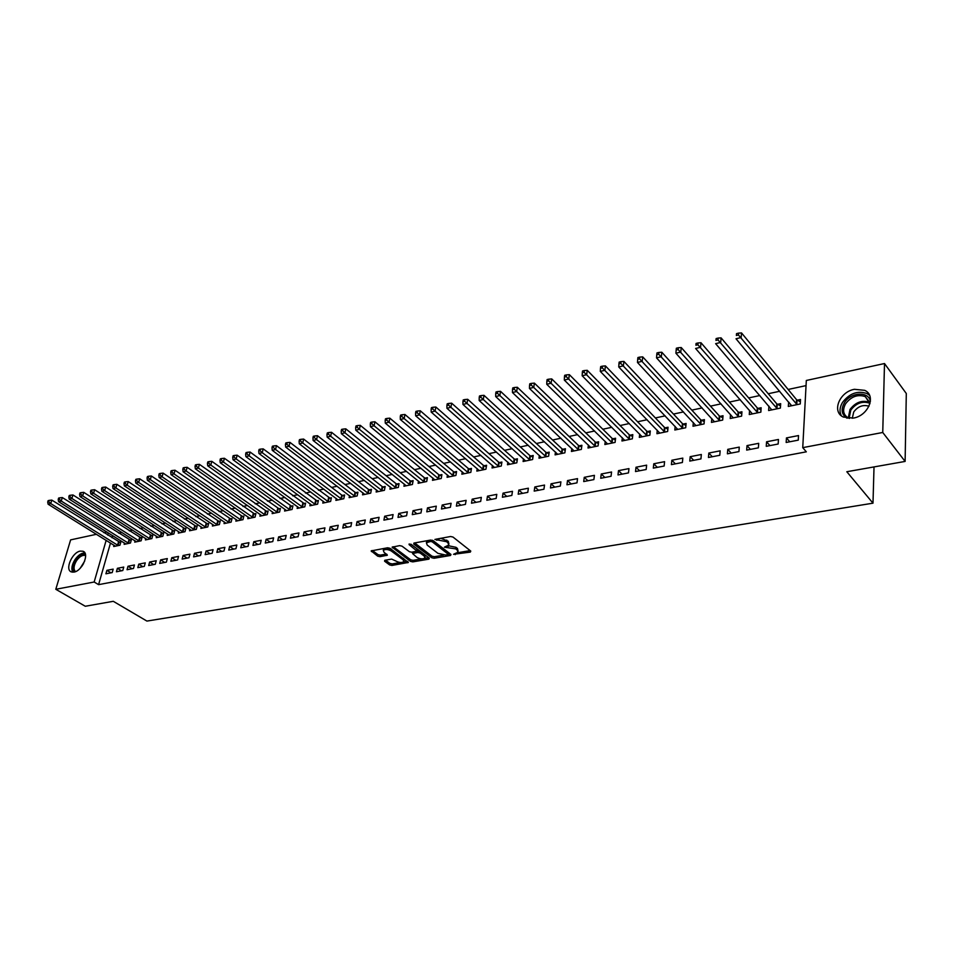 <?xml version="1.0" encoding="UTF-8"?>
<svg xmlns="http://www.w3.org/2000/svg" width="954" height="954" viewBox="0 0 954 954"><rect width="100%" height="100%" fill="white"/><g stroke="black" fill="none" stroke-linecap="round" stroke-linejoin="round"><path stroke-width="1.43" d="M453.544 554.31L470.322 552.104L470.775 551.09L452.983 537.042L450.538 536.506L434.893 539.439L446.484 541.669L447.975 542.838L448.738 545.116L444.373 547.179L455.714 548.884L457.193 550.041L457.932 552.259L453.544 554.31M80.243 551.102L82.95 551.245C89.807 553.177 82.259 570.969 74.042 572.078L71.431 571.935C64.562 569.943 72.075 552.306 80.243 551.102M854.414 389.304L864.694 390.341C876.595 395.481 868.414 415.753 853.377 418.09L843.396 417.065C831.423 411.878 839.472 391.82 854.414 389.304M384.903 560.26L384.581 561.226L389.637 564.923L391.963 565.436L408.36 562.455L390.007 548.288L387.634 547.775L371.178 550.899L377.677 556.158L380.014 556.671L387.36 555.204L384.021 552.235L383.293 550.351C385.368 549.051 388.016 549.254 391.235 550.959L403.148 559.819L403.852 561.656C401.777 562.932 399.154 562.741 395.958 561.059L391.641 559.092L384.903 560.26M110.497 543.017L98.584 584.647L806.321 451.826L802.743 447.641L806.321 380.467L884.501 363.534L882.748 432.472L802.743 447.641M98.584 584.647L94.16 582.012L55.797 589.286L70.62 539.881L96.461 534.288M884.501 363.534L906.3 393.513L905.119 461.426L846.806 471.729L872.993 503.175L146.904 621.078L113.287 601.306L85.288 606.255L55.797 589.286M905.119 461.426L882.748 432.472M431.733 557.744L434.094 558.269L450.538 555.466L450.968 554.465L433.068 540.596L430.648 540.071L414.119 543.029L413.738 544.054L431.733 557.744L432.007 556.194L434.368 556.707L443.646 555.121M428.918 559.139L412.808 561.882L410.47 561.369L392.118 547.155L399.619 545.628L402.004 546.141L409.385 551.698L411.758 552.223L416.993 551.114L409.075 544.603L411.007 544.257L429.312 558.162L428.918 559.139L429.121 558.018M872.993 503.175L874.019 466.923M117.39 568.31L116.424 571.768L122.78 570.54L123.746 567.07L117.39 568.31L121.468 570.79M124.509 543.041L124.139 544.352L130.459 543.029L131.413 539.63L129.708 539.988M138.759 564.148L137.805 567.642L144.316 566.378L145.27 562.872L138.759 564.148L142.826 566.664M145.783 538.569L145.413 539.928L151.889 538.581L152.831 535.146L151.078 535.516M160.642 559.879L159.7 563.409L166.378 562.121L167.32 558.579L160.642 559.879L164.708 562.443M167.57 533.99L167.2 535.409L173.831 534.025L174.761 530.555L172.96 530.925M183.073 555.502L182.142 559.08L188.987 557.756L189.918 554.179L183.073 555.502L187.127 558.114M189.906 529.303L189.524 530.77L196.321 529.363L197.228 525.845L195.391 526.238M206.064 551.03L205.158 554.632L212.17 553.284L213.076 549.659L206.064 551.03L210.107 553.678M212.778 524.497L212.396 526.024L219.372 524.569L220.255 521.027L218.371 521.421M229.64 546.427L228.745 550.076L235.936 548.693L236.83 545.032L229.64 546.427L233.67 549.134M236.234 519.56L235.841 521.146L242.996 519.668L243.866 516.078L241.934 516.484M253.824 541.717L252.941 545.414L260.323 543.983L261.193 540.286L253.824 541.717L257.842 544.46M260.287 514.492L259.893 516.162L267.227 514.635L268.086 511.01L266.106 511.427M278.628 536.887L277.769 540.62L285.341 539.153L286.2 535.409L278.628 536.887L282.634 539.678M284.96 509.293L284.566 511.034L292.091 509.472L292.926 505.811L290.887 506.228M304.087 531.927L303.253 535.695L311.028 534.192L311.863 530.412L304.087 531.927L308.082 534.765M310.277 503.962L309.883 505.775L317.599 504.177L318.409 500.468L316.323 500.91M330.239 526.823L329.416 530.639L337.406 529.1L338.217 525.272L330.239 526.823L334.198 529.72M336.273 498.477L335.868 500.385L343.798 498.739L344.585 494.983L342.438 495.436M357.082 521.599L356.295 525.451L364.5 523.877L365.287 520.002L357.082 521.599L361.029 524.545M362.949 492.848L362.544 494.84L370.689 493.158L371.452 489.354L369.246 489.819M384.677 516.221L383.913 520.121L392.344 518.499L393.096 514.576L384.677 516.221L388.6 519.226M390.365 487.053L389.947 489.152L398.319 487.422L399.058 483.583L396.792 484.048M413.022 510.688L412.295 514.647L420.964 512.978L421.692 509.007L413.022 510.688L416.922 513.753M418.52 481.09L418.114 483.308L426.712 481.52L427.428 477.632L425.102 478.121M442.179 505.012L441.475 509.007L450.395 507.289L451.087 503.271L442.179 505.012L446.043 508.124M447.474 474.961L447.068 477.298L455.905 475.462L456.584 471.526L454.199 472.027M472.17 499.169L471.503 503.211L480.673 501.446L481.341 497.38L472.17 499.169L476.01 502.353M477.238 468.652L476.833 471.109L485.932 469.225L486.576 465.254L484.119 465.767M503.032 493.146L502.4 497.249L511.845 495.424L512.465 491.31L503.032 493.146L506.824 496.402M507.862 462.141L507.456 464.753L516.818 462.809L517.438 458.791L514.91 459.315M534.812 486.957L534.204 491.107L543.935 489.235L544.519 485.061L534.812 486.957L538.557 490.273M539.38 455.44L538.974 458.206L548.622 456.215L549.194 452.136L546.594 452.685M567.523 480.577L566.962 484.787L576.979 482.855L577.54 478.634L567.523 480.577L571.231 483.964M571.828 448.523L571.434 451.469L581.356 449.406L581.892 445.279L579.209 445.852M601.247 474.007L600.722 478.276L611.049 476.273L611.562 472.003L601.247 474.007L604.896 477.465M605.253 441.392L604.86 444.528L615.091 442.406L615.58 438.232L612.826 438.804M635.996 467.233L635.519 471.55L646.168 469.499L646.633 465.158L635.996 467.233L639.597 470.763M639.681 434.01L639.311 437.373L649.853 435.191L650.306 430.958L647.456 431.554M671.843 460.245L671.413 464.622L682.396 462.499L682.814 458.111L671.843 460.245L675.384 463.859M675.182 426.39L674.824 430.004L685.699 427.75L686.105 423.457L683.171 424.077M708.822 453.043L708.44 457.479L719.781 455.285L720.151 450.837L708.822 453.043L712.304 456.727M711.791 418.508L711.457 422.395L722.679 420.07L723.037 415.729L720.008 416.361M747.006 445.601L746.672 450.097L758.394 447.831L758.704 443.324L747.006 445.601L750.404 449.37M749.57 410.339L749.272 414.549L760.851 412.14L761.149 407.74L758.025 408.395M786.442 437.922L786.168 442.465L798.271 440.14L798.522 435.561L786.442 437.922L789.757 441.774M788.66 401.98L788.302 406.44L800.263 403.959L800.501 399.499L797.27 400.179M112.62 535.588L112 537.782M806.047 385.619L788.135 389.459M779.74 391.259L768.244 393.728M759.861 395.528L748.675 397.925M740.316 399.726L729.416 402.063M721.069 403.852L710.468 406.13M702.144 407.918L691.817 410.125M683.505 411.913L673.464 414.072M665.165 415.849L655.398 417.947M647.11 419.724L637.594 421.763M629.342 423.54L620.076 425.532M611.836 427.297L602.821 429.228M594.604 430.993L585.828 432.877M577.623 434.642L569.085 436.467M560.904 438.22L552.593 440.009M544.436 441.762L536.351 443.503M528.206 445.244L520.335 446.937M512.215 448.678L504.559 450.324M496.462 452.053L489.008 453.663M480.923 455.392L473.673 456.942M465.624 458.671L458.564 460.186M450.526 461.915L443.67 463.382M435.656 465.111L428.978 466.542M420.988 468.259L414.489 469.642M406.523 471.359L400.203 472.719M392.261 474.424L386.12 475.736M378.189 477.441L372.215 478.717M364.321 480.411L358.513 481.663M350.631 483.356L344.99 484.56M337.132 486.254L331.646 487.422M323.811 489.104L318.481 490.249M310.67 491.93L305.483 493.039M297.696 494.709L292.663 495.794M284.9 497.463L279.999 498.513M272.272 500.17L267.514 501.196M259.798 502.841L255.183 503.843M247.491 505.489L243.008 506.455M235.34 508.1L230.987 509.031M223.343 510.664L219.11 511.582M211.49 513.216L207.4 514.087M199.803 515.72L195.82 516.579M188.248 518.201L184.384 519.024M176.836 520.645L173.103 521.456M165.567 523.066L161.941 523.841M154.441 525.451L150.923 526.214M143.446 527.812L140.047 528.552M132.582 530.15L129.291 530.853M121.862 532.451L118.666 533.131M768.924 406.142L768.626 410.53L780.396 408.085L780.67 403.661L777.486 404.317M766.563 441.785L766.265 446.317L778.166 444.015L778.452 439.472L766.563 441.785L769.926 445.601M730.537 414.465L730.215 418.508L741.616 416.135L741.938 411.77L738.861 412.414M727.759 449.358L727.401 453.818L738.933 451.588L739.267 447.104L727.759 449.358L731.205 453.078M693.343 422.491L692.998 426.235L704.04 423.934L704.422 419.629L701.44 420.249M690.183 456.68L689.778 461.08L700.94 458.922L701.333 454.498L690.183 456.68L693.701 460.317M657.294 430.242L656.936 433.724L667.633 431.494L668.062 427.237L665.176 427.845M653.776 463.775L653.323 468.116L664.139 466.029L664.58 461.664L653.776 463.775L657.354 467.341M622.342 437.731L621.96 440.986L632.335 438.828L632.812 434.619L630.01 435.215M618.49 470.644L617.989 474.937L628.471 472.91L628.96 468.605L618.49 470.644L622.115 474.138M588.415 444.981L588.022 448.022L598.098 445.935L598.611 441.785L595.892 442.358M584.253 477.322L583.717 481.555L593.889 479.588L594.414 475.342L584.253 477.322L587.938 480.733M555.49 452.005L555.085 454.867L564.863 452.84L565.424 448.738L562.777 449.286M551.042 483.797L550.458 487.971L560.332 486.063L560.904 481.865L551.042 483.797L554.775 487.136M523.507 458.814L523.102 461.509L532.606 459.53L533.203 455.487L530.627 456.024M518.809 490.082L518.189 494.208L527.765 492.359L528.373 488.209L518.809 490.082L522.577 493.361M492.443 465.421L492.037 467.961L501.267 466.041L501.899 462.046L499.407 462.559M487.494 496.175L486.838 500.254L496.152 498.453L496.796 494.363L487.494 496.175L491.31 499.395M462.249 471.825L461.843 474.221L470.811 472.361L471.479 468.414L469.046 468.915M457.073 502.102L456.382 506.133L465.433 504.392L466.112 500.349L457.073 502.102L460.925 505.262M432.901 478.049L432.484 480.327L441.213 478.514L441.905 474.603L439.544 475.104M427.499 507.874L426.784 511.845L435.573 510.151L436.288 506.157L427.499 507.874L431.387 510.962M404.341 484.095L403.936 486.254L412.414 484.489L413.142 480.625L410.852 481.114M398.748 513.479L398.009 517.402L406.559 515.756L407.298 511.809L398.748 513.479L402.66 516.508M376.568 489.962L376.15 492.014L384.414 490.308L385.166 486.492L382.924 486.957M370.784 518.928L370.009 522.804L378.333 521.206L379.096 517.306L370.784 518.928L374.719 521.898M349.522 495.675L349.116 497.63L357.154 495.961L357.929 492.192L355.759 492.646M343.571 524.223L342.772 528.063L350.869 526.501L351.656 522.649L343.571 524.223L347.53 527.145M323.191 501.232L322.786 503.104L330.609 501.47L331.408 497.749L329.297 498.191M317.074 529.387L316.251 533.191L324.133 531.664L324.944 527.86L317.074 529.387L321.057 532.26M297.541 506.646L297.135 508.422L304.767 506.848L305.59 503.152L303.527 503.581M291.28 534.419L290.433 538.175L298.101 536.685L298.948 532.928L291.28 534.419L295.275 537.233M272.546 511.916L272.152 513.61L279.582 512.071L280.428 508.422L278.413 508.84M266.142 539.32L265.272 543.029L272.749 541.586L273.619 537.865L266.142 539.32L270.161 542.087M248.183 517.044L247.79 518.666L255.04 517.163L255.899 513.562L253.943 513.967M241.648 544.09L240.766 547.763L248.052 546.356L248.934 542.671L241.648 544.09L245.679 546.809M224.44 522.041L224.047 523.603L231.106 522.136L231.989 518.571L230.081 518.964M217.774 548.741L216.88 552.366L223.975 550.995L224.882 547.357L217.774 548.741L221.817 551.412M201.27 526.918L200.889 528.409L207.769 526.978L208.676 523.448L206.815 523.841M194.497 553.284L193.579 556.874L200.507 555.526L201.425 551.937L194.497 553.284L198.551 555.908M178.672 531.664L178.291 533.107L185.004 531.712L185.923 528.218L184.11 528.599M171.792 557.708L170.861 561.25L177.611 559.95L178.541 556.397L171.792 557.708L175.846 560.296M156.611 536.303L156.241 537.686L162.8 536.315L163.73 532.869L161.953 533.238M149.635 562.025L148.681 565.531L155.275 564.267L156.229 560.737L149.635 562.025L153.701 564.565M135.074 540.823L134.705 542.146L141.109 540.823L142.063 537.4L140.321 537.77M128.015 566.235L127.049 569.717L133.488 568.465L134.442 564.983L128.015 566.235L132.081 568.739M114.051 545.235L113.693 546.523L119.942 545.223L120.896 541.836L119.202 542.182M106.896 570.349L105.918 573.795L112.202 572.579L113.18 569.133L106.896 570.349L110.974 572.817M108.303 532.869L107.671 535.075M106.156 540.322L94.16 582.012M103.843 532.678L106.931 532.01M788.564 402.004L791.498 405.522M458.111 551.197L457.455 548.467L457.193 550.041M448.046 545.664L455.976 547.31L457.455 548.467M448.917 544.03L448.249 541.252L447.975 542.838M440.748 538.259L448.249 541.252M457.276 552.795L470.155 550.589M414.632 542.933L432.007 556.194M448.13 554.357L450.336 553.976M447.617 554.668L447.915 553.964L432.198 541.8L430.504 541.443L426.402 542.79L427.201 545.08L437.958 553.356L445.59 555.013L447.617 554.668M448.118 554.226L448.189 552.402L447.915 553.964M432.627 540.334L448.189 552.402M427.404 540.644L426.498 542.266M428.68 557.685L424.447 558.4M421.716 558.865L413.094 560.344L412.808 561.882M393.275 546.761L410.745 559.831L413.094 560.344M417.053 550.804L417.017 548.848L410.792 544.114M416.958 557.41C420.165 559.104 422.837 559.306 424.959 557.983L424.291 556.146L420.142 552.998L417.769 552.473L412.533 553.57L416.958 557.41M425.102 557.148L424.578 554.584L424.291 556.146M417.005 551.102L420.416 551.436L424.578 554.584M403.995 560.857L403.721 558.519M391.188 549.182L386.74 547.93M384.057 548.419L383.448 549.599M372.37 550.506L377.975 554.62L380.312 555.133L386.477 554.047M385.511 560.153L389.924 563.397L392.249 563.909L400.489 562.49M403.47 561.989L407.465 561.31M800.382 401.837L796.554 399.678L741.52 332.922L741.163 337.513L736.011 338.753L791.522 405.772M797.019 404.627L738.432 334.961L738.587 333.125L736.524 333.626L736.381 335.462L738.432 334.961M736.381 335.462L736.524 333.626M738.587 333.125L741.52 332.922M780.527 405.927L776.771 403.828L721.081 337.871L720.687 342.438L715.631 343.655L771.786 409.874M777.212 408.741L717.992 339.91L718.147 338.074L716.12 338.575L715.965 340.399L717.992 339.91M715.965 340.399L716.12 338.575M718.147 338.074L721.081 337.871M760.994 409.958L757.297 407.907L700.987 342.748L700.57 347.28L695.597 348.472L752.384 413.905M757.714 412.796L697.887 344.764L698.066 342.951L696.074 343.44L695.907 345.253L697.887 344.764M695.907 345.253L696.074 343.44M698.066 342.951L700.987 342.748M847.104 418.234C841.666 414.775 840.712 409.695 844.254 403.005C850.312 392.154 868.76 390.89 870.406 401.407M869.953 403.637L865.314 396.625C857.765 394.085 851.183 396.482 845.566 403.816C842.275 410.053 843.193 414.775 848.297 417.971L849.442 418.448M852.292 418.269L853.723 411.949C858.004 406.321 863.084 404.424 868.975 406.237M869.559 395.326L866.983 393.537C857.622 390.389 849.454 393.358 842.477 402.457C839.663 407.275 839.281 411.699 841.333 415.753M74.543 571.971C72.11 569.419 72.504 565.448 75.688 560.07C79.099 555.443 82.366 553.618 85.466 554.584M85.395 555.466L85.395 555.466C82.533 554.799 79.587 556.516 76.57 560.642C73.625 565.603 73.267 569.264 75.497 571.637M84.858 552.915C81.484 552.903 78.204 555.133 75.02 559.581C71.86 564.696 71.097 568.906 72.731 572.197M741.783 413.929L738.134 411.925L681.239 347.53L680.786 352.038L675.897 353.207L733.28 417.864M738.527 416.779L678.127 349.546L678.318 347.745L676.35 348.222L676.171 350.023L678.127 349.546M675.897 353.207L676.171 350.023M678.318 347.745L681.239 347.53M722.858 417.828L719.28 415.884L661.814 352.241L661.337 356.713L656.531 357.869L714.474 421.775M719.638 420.702L658.701 354.244L658.892 352.455L656.972 352.92L656.769 354.709L658.701 354.244M656.531 357.869L656.769 354.709M658.892 352.455L661.814 352.241M704.243 421.68L700.713 419.772L642.71 356.868L642.209 361.316L637.475 362.448L695.967 425.615M701.059 424.554L639.585 358.871L639.788 357.094L637.904 357.547L637.701 359.324L639.585 358.871M637.475 362.448L637.701 359.324M639.788 357.094L642.71 356.868M685.914 425.46L682.444 423.612L623.916 361.423L623.391 365.835L618.741 366.956L677.745 429.395M682.754 428.358L620.792 363.414L621.006 361.649L619.146 362.103L618.931 363.868L620.792 363.414M618.741 366.956L618.931 363.868M621.006 361.649L623.916 361.423M667.872 429.193L664.449 427.38L605.432 365.907L604.884 370.295L600.304 371.392L659.81 433.116M664.735 432.102L602.308 367.886L602.523 366.133L600.698 366.574L600.471 368.327L602.308 367.886M600.304 371.392L600.471 368.327M602.523 366.133L605.432 365.907M650.103 432.866L646.729 431.101L587.247 370.319L586.674 374.672L582.167 375.757L642.149 436.789M647.003 435.787L584.11 372.287L584.337 370.546L582.536 370.975L582.31 372.716L584.11 372.287M582.167 375.757L582.31 372.716M584.337 370.546L587.247 370.319M632.597 436.491L629.282 434.75L569.347 374.648L568.751 378.976L564.315 380.05L624.751 440.402M629.533 439.412L566.211 376.615L566.449 374.886L564.673 375.316L564.434 377.045L566.211 376.615M564.315 380.05L564.434 377.045M566.449 374.886L569.347 374.648M615.366 440.056L612.098 438.363L551.734 378.917L551.114 383.222L546.749 384.271L607.615 443.956M612.325 442.978L548.586 380.873L548.836 379.155L547.095 379.573L546.845 381.302L548.586 380.873M546.749 384.271L546.845 381.302M548.836 379.155L551.734 378.917M598.396 443.562L595.165 441.905L534.395 383.126L533.751 387.396L529.458 388.433L590.729 447.462M595.368 446.496L531.247 385.07L531.509 383.365L529.792 383.77L529.53 385.488L531.247 385.07M529.458 388.433L529.53 385.488M531.509 383.365L534.395 383.126M581.666 447.032L578.482 445.411L517.33 387.264L516.674 391.51L512.441 392.523L574.105 450.92M578.673 449.966L514.182 389.196L514.444 387.503L512.763 387.908L512.489 389.602L514.182 389.196M512.441 392.523L512.489 389.602M514.444 387.503L517.33 387.264M565.197 450.443L562.049 448.857L500.528 391.331L499.848 395.552L495.686 396.554L557.72 454.319M562.216 453.388L497.38 393.263L497.654 391.569L495.985 391.975L495.71 393.668L497.38 393.263M495.686 396.554L495.71 393.668M497.654 391.569L500.528 391.331M548.955 453.806L545.867 452.244L483.988 395.338L483.284 399.535L479.182 400.525L541.574 457.67M546.01 456.751L480.828 397.258L481.114 395.588L479.48 395.982L479.194 397.663L480.828 397.258M479.182 400.525L479.194 397.663M481.114 395.588L483.988 395.338M532.964 457.121L529.899 455.595L467.698 399.297L466.971 403.459L462.94 404.436L525.654 460.973M530.03 460.066L464.538 401.205L464.836 399.535L463.215 399.929L462.928 401.598L464.538 401.205M462.94 404.436L462.928 401.598M464.836 399.535L467.698 399.297M517.187 460.388L514.17 458.898L451.659 403.184L450.908 407.322L446.937 408.276L509.973 464.228M514.289 463.334L450.908 407.322L448.499 405.08L448.797 403.423L447.199 403.816L446.901 405.474L448.499 405.08M446.937 408.276L446.901 405.474M448.797 403.423L451.659 403.184M501.649 463.608L498.668 462.141L435.847 407.012L435.096 411.126L431.172 412.068L494.518 467.448M498.763 466.566L435.096 411.126L432.687 408.908L432.997 407.263L431.423 407.644L431.125 409.29L432.687 408.908M431.172 412.068L431.125 409.29M432.997 407.263L435.847 407.012M486.325 466.78L483.392 465.349L420.285 410.78L419.51 414.883L415.646 415.801L479.278 470.608M483.463 469.738L419.51 414.883L417.125 412.677L417.435 411.031L415.884 411.412L415.574 413.046L417.125 412.677M415.646 415.801L415.574 413.046M417.435 411.031L420.285 410.78M471.228 469.917L468.319 468.509L404.949 414.501L404.15 418.567L400.346 419.486L464.252 473.721M468.39 472.874L404.15 418.567L401.789 416.385L402.099 414.751L400.585 415.121L400.263 416.755L401.789 416.385M400.346 419.486L400.263 416.755M402.099 414.751L404.949 414.501M456.334 473.005L453.472 471.622L389.828 418.162L389.017 422.205L385.273 423.111L449.441 476.797M453.508 475.951L389.017 422.205L386.668 420.034L386.99 418.424L385.499 418.782L385.177 420.404L386.668 420.034M385.273 423.111L385.177 420.404M386.99 418.424L389.828 418.162M441.642 476.046L438.816 474.698L374.934 421.775L374.111 425.794L370.426 426.688L434.833 479.838M438.852 479.003L374.111 425.794L371.774 423.636L372.108 422.026L370.629 422.395L370.307 423.993L371.774 423.636M370.426 426.688L370.307 423.993M372.108 422.026L374.934 421.775M427.165 479.051L424.375 477.727L360.266 425.329L359.419 429.324L355.782 430.206L420.428 482.831M424.387 482.008L359.419 429.324L357.106 427.189L357.44 425.591L355.985 425.949L355.651 427.535L357.106 427.189M355.782 430.206L355.651 427.535M357.44 425.591L360.266 425.329M412.879 482.02L410.125 480.709L345.801 428.847L344.943 432.806L341.353 433.676L406.213 485.777M410.125 484.966L344.943 432.806L342.641 430.683L342.987 429.097L341.544 429.443L341.198 431.029L342.641 430.683M341.353 433.676L341.198 431.029M342.987 429.097L345.801 428.847M398.796 484.942L396.065 483.654L331.539 432.293L330.668 436.24L327.139 437.099L392.201 488.686M396.053 487.888L330.668 436.24L328.379 434.13L328.725 432.556L327.317 432.901L326.972 434.475L328.379 434.13M327.139 437.099L326.972 434.475M328.725 432.556L331.539 432.293M384.903 487.828L382.208 486.564L317.479 435.704L316.597 439.627L313.115 440.462L378.38 491.56M382.172 490.773L316.597 439.627L314.331 437.54L314.677 435.966L313.282 436.3L312.936 437.874L314.331 437.54M313.115 440.462L312.936 437.874M314.677 435.966L317.479 435.704M371.189 490.666L368.53 489.438L303.622 439.067L302.728 442.966L299.294 443.789L364.738 494.387M368.482 493.612L302.728 442.966L300.462 440.891L300.832 439.329L299.449 439.663L299.091 441.213L300.462 440.891M299.294 443.789L299.091 441.213M300.832 439.329L303.622 439.067M357.667 493.48L355.031 492.264L289.956 442.382L289.05 446.257L285.663 447.068L351.275 497.189M354.971 496.414L289.05 446.257L286.808 444.194L287.166 442.644L285.806 442.966L285.449 444.516L286.808 444.194M285.663 447.068L285.449 444.516M287.166 442.644L289.956 442.382M344.311 496.247L341.711 495.054L276.481 445.649L275.563 449.501L272.224 450.3L337.99 499.944M341.651 499.18L275.563 449.501L273.333 447.45L273.703 445.912L272.367 446.233L271.997 447.772L273.333 447.45M272.224 450.3L271.997 447.772M273.703 445.912L276.481 445.649M331.145 498.99L263.185 448.869L262.255 452.697L258.963 453.496L324.885 502.663M328.498 501.911L262.255 452.697L260.037 450.658L260.418 449.131L259.094 449.453L258.725 450.98L260.037 450.658M258.963 453.496L258.725 450.98M260.418 449.131L263.185 448.869M318.147 501.685L250.079 452.041L249.137 455.857L245.882 456.632L311.958 505.346M315.512 504.606L249.137 455.857L246.931 453.83L247.313 452.303L246.013 452.625L245.631 454.152L246.931 453.83M245.882 456.632L245.631 454.152M247.313 452.303L250.079 452.041M305.316 504.344L237.152 455.177L236.198 458.969L232.991 459.733L299.186 508.005M302.704 507.266L236.198 458.969L234.004 456.954L234.386 455.44L233.11 455.75L232.728 457.264L234.004 456.954M232.991 459.733L232.728 457.264M234.386 455.44L237.152 455.177M292.651 506.979L224.393 458.266L223.427 462.034L220.267 462.797L286.594 510.617M290.052 509.901L223.427 462.034L221.256 460.043L221.638 458.54L220.374 458.838L219.992 460.353L221.256 460.043M220.267 462.797L219.992 460.353M221.638 458.54L224.393 458.266M280.154 509.579L211.8 461.319L210.834 465.063L207.71 465.814L274.144 513.204M277.566 512.489L210.834 465.063L208.676 463.084L209.069 461.593L207.817 461.891L207.423 463.394L208.676 463.084M207.71 465.814L207.423 463.394M209.069 461.593L211.8 461.319M267.812 512.143L199.386 464.336L198.408 468.056L195.332 468.796L261.873 515.744M265.248 515.053L198.408 468.056L196.262 466.089L196.655 464.598L195.427 464.896L195.033 466.387L196.262 466.089M195.332 468.796L195.033 466.387M196.655 464.598L199.386 464.336M255.636 514.671L187.139 467.305L186.149 471.002L183.108 471.741L249.745 518.272M253.072 517.569L186.149 471.002L184.015 469.046L184.408 467.567L183.192 467.865L182.798 469.344L184.015 469.046M183.108 471.741L182.798 469.344M184.408 467.567L187.139 467.305M243.604 517.175L175.047 470.227L174.045 473.911L171.04 474.639L237.773 520.753M241.064 520.073L174.045 473.911L171.923 471.98L172.328 470.501L171.124 470.799L170.718 472.266L171.923 471.98M171.04 474.639L170.718 472.266M172.328 470.501L175.047 470.227M231.727 519.644L163.11 473.124L162.097 476.785L159.139 477.501L225.943 523.209M229.198 522.53L162.097 476.785L159.998 474.865L160.391 473.399L159.211 473.685L158.805 475.152L159.998 474.865M159.139 477.501L158.805 475.152M160.391 473.399L163.11 473.124M219.992 522.088L151.328 475.974L150.315 479.623L147.393 480.327L214.268 525.63M217.488 524.962L150.315 479.623L148.216 477.704L148.621 476.249L147.453 476.535L147.047 477.99L148.216 477.704M147.393 480.327L147.047 477.99M148.621 476.249L151.328 475.974M208.413 524.497L139.701 478.801L138.676 482.426L135.79 483.118L202.737 528.027M205.909 527.371L138.676 482.426L136.589 480.518L137.006 479.075L135.85 479.349L135.444 480.804L136.589 480.518M135.79 483.118L135.444 480.804M137.006 479.075L139.701 478.801M196.965 526.87L128.218 481.579L127.192 485.181L124.342 485.872L191.349 530.388M194.485 529.744L127.192 485.181L125.117 483.296L125.534 481.853L124.39 482.128L123.984 483.571L125.117 483.296M124.342 485.872L123.984 483.571M125.534 481.853L128.218 481.579M185.66 529.22L116.889 484.334L115.851 487.911L113.037 488.591L180.103 532.726M183.192 532.082L115.851 487.911L113.788 486.039L114.206 484.596L113.085 484.87L112.667 486.301L113.788 486.039M113.037 488.591L112.667 486.301M114.206 484.596L116.889 484.334M174.499 531.545L105.703 487.041L104.654 490.606L101.875 491.274L168.977 535.039M172.042 534.395L104.654 490.606L102.603 488.734L103.032 487.315L101.911 487.589L101.494 489.008L102.603 488.734M101.875 491.274L101.494 489.008M103.032 487.315L105.703 487.041M163.468 533.835L94.649 489.724L93.599 493.266L90.857 493.922L158.006 537.317M161.023 536.685L93.599 493.266L91.56 491.405L91.989 489.998L90.892 490.261L90.463 491.68L91.56 491.405M90.857 493.922L90.463 491.68M91.989 489.998L94.649 489.724M152.568 536.112L83.737 492.359L82.676 495.889L79.969 496.545L147.154 539.57M150.136 538.95L82.676 495.889L80.661 494.053L81.078 492.634L80.005 492.896L79.576 494.315L80.661 494.053M79.969 496.545L79.576 494.315M81.078 492.634L83.737 492.359M141.8 538.342L72.969 494.971L71.896 498.477L69.225 499.121L136.434 541.789M139.379 541.18L71.896 498.477L69.892 496.652L70.31 495.245L69.248 495.508L68.819 496.915L69.892 496.652M69.225 499.121L68.819 496.915M70.31 495.245L72.969 494.971M131.151 540.56L62.32 497.559L61.247 501.041L58.611 501.685L125.845 543.995M128.754 543.386L61.247 501.041L59.255 499.228L59.685 497.833L58.623 498.083L58.194 499.479L59.255 499.228M58.611 501.685L58.194 499.479M59.685 497.833L62.32 497.559M120.645 542.754L51.814 500.099L50.729 503.569L48.117 504.201L115.374 546.165M118.248 545.569L50.729 503.569L48.749 501.768L49.179 500.385L48.129 500.635L47.7 502.019L48.749 501.768M48.117 504.201L47.7 502.019M49.179 500.385L51.814 500.099M455.452 553.332L455.225 554.668M437.015 538.927L436.765 540.322M446.293 546.177L446.055 547.548M455.976 547.31L455.714 548.884M448.273 545.628L448.01 547.202M446.758 540.083L446.484 541.669M438.959 538.581L438.721 539.976M470.513 550.887L470.322 552.104M413.917 543.076L413.738 544.054M450.741 554.298L450.538 555.466M434.368 556.707L434.094 558.269M432.472 540.274L432.198 541.8M430.755 540.047L430.504 541.443M428.716 540.417L428.465 541.8M410.745 559.831L410.47 561.369M392.571 546.892L392.38 547.87M417.017 548.848L416.743 550.41M409.194 543.911L409.075 544.603M420.416 551.436L420.142 552.998M418.043 550.911L417.769 552.473M413.404 551.937L413.165 553.272M403.435 558.305L403.148 559.819M391.522 549.421L391.235 550.959M386.966 554.405L386.764 555.49M380.312 555.133L380.014 556.671M377.975 554.62L377.677 556.158M371.655 550.637L371.464 551.603M407.942 561.656L407.74 562.753M392.249 563.909L391.963 565.436M389.924 563.397L389.637 564.923M384.76 560.284L384.581 561.226M797.031 400.048L796.781 404.496M796.554 399.678L796.304 404.126M777.248 404.186L776.961 408.61M776.771 403.828L776.484 408.252M757.774 408.276L757.464 412.665M757.297 407.907L756.987 412.307M848.261 417.947L850.002 409.469C855.595 402.183 862.166 399.798 869.69 402.349L865.314 396.625M869.929 403.292C862.631 400.74 856.251 403.017 850.789 410.125L849.108 418.329M80.208 568.238L84.632 561.19M83.606 563.492L81.841 566.294M738.611 412.283L738.277 416.648M738.134 411.925L737.8 416.29M719.757 416.23L719.399 420.571M719.28 415.884L718.922 420.225M701.202 420.13L700.808 424.435M700.713 419.772L700.331 424.089M682.921 423.958L682.515 428.239M682.444 423.612L682.027 427.893M664.926 427.726L664.497 431.971M664.449 427.38L664.008 431.637M647.217 431.435L646.752 435.656M646.729 431.101L646.275 435.322M629.759 435.084L629.282 439.293M629.282 434.75L628.805 438.959M612.575 438.685L612.074 442.859M612.098 438.363L611.586 442.537M595.654 442.239L595.129 446.389M595.165 441.905L594.64 446.055M578.971 445.733L578.434 449.847M578.482 445.411L577.945 449.525M562.538 449.179L561.978 453.269M562.049 448.857L561.489 452.947M546.344 452.566L545.771 456.632M545.867 452.244L545.283 456.322M530.388 455.905L529.792 459.959M529.899 455.595L529.303 459.637M514.659 459.208L514.051 463.227M514.17 458.898L513.562 462.917M499.157 462.451L498.525 466.446M498.668 462.141L498.036 466.136M483.881 465.647L483.225 469.63M483.392 465.349L482.736 469.32M468.819 468.808L468.152 472.755M468.319 468.509L467.651 472.457M453.961 471.92L453.269 475.843M453.472 471.622L452.78 475.545M439.305 474.997L438.613 478.896M438.816 474.698L438.124 478.598M424.864 478.014L424.148 481.901M424.375 477.727L423.659 481.603M410.614 481.007L409.886 484.859M410.125 480.709L409.397 484.572M396.554 483.952L395.815 487.78M396.065 483.654L395.326 487.494M382.697 486.85L381.946 490.666M382.208 486.564L381.457 490.38M369.019 489.724L368.256 493.504M368.53 489.438L367.755 493.23M355.52 492.55L354.745 496.318M355.031 492.264L354.256 496.032M342.2 495.341L341.413 499.085M341.711 495.054L340.924 498.811M329.058 498.083L328.259 501.816M328.57 497.809L327.771 501.542M316.096 500.802L315.285 504.511M315.607 500.528L314.796 504.237M303.289 503.485L302.466 507.17M302.812 503.211L301.977 506.908M290.66 506.133L289.825 509.794M290.171 505.87L289.336 509.531M278.186 508.744L277.34 512.393M277.697 508.482L276.851 512.131M265.868 511.332L265.021 514.957M265.391 511.07L264.532 514.695M253.716 513.872L252.846 517.485M253.227 513.61L252.357 517.223M241.708 516.388L240.837 519.978M241.219 516.126L240.348 519.715M229.854 518.869L228.972 522.434M229.365 518.618L228.483 522.184M218.144 521.325L217.262 524.867M217.667 521.075L216.773 524.617M206.589 523.746L205.682 527.276M206.1 523.496L205.205 527.025M195.165 526.143L194.258 529.649M194.676 525.892L193.769 529.398M183.883 528.504L182.965 531.998M183.395 528.254L182.488 531.748M172.746 530.841L171.815 534.312M172.257 530.591L171.326 534.061M161.727 533.143L160.797 536.601M161.25 532.904L160.32 536.351M150.851 535.421L149.909 538.855M150.374 535.182L149.432 538.616M140.107 537.674L139.165 541.097M139.618 537.436L138.676 540.858M129.482 539.904L128.528 543.303M129.005 539.666L128.051 543.064M118.988 542.099L118.034 545.485M118.511 541.86L117.545 545.247M82.95 551.245L84.059 551.913M426.688 541.216L426.402 542.79M412.82 552.032L412.533 553.57M383.603 548.8L383.293 550.351"/></g></svg>
